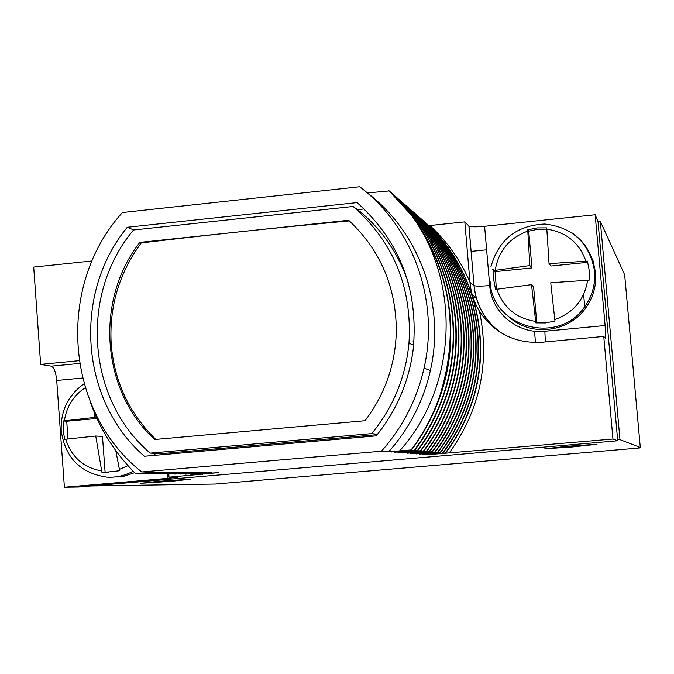 <?xml version="1.0" encoding="UTF-8"?>
<svg xmlns="http://www.w3.org/2000/svg" width="674" height="674" viewBox="0 0 674 674"><rect width="100%" height="100%" fill="white"/><g stroke="black" fill="none" stroke-linecap="round" stroke-linejoin="round"><path stroke-width="1.01" d="M475.313 297.209L473.038 297.428M486.62 249.81L471.084 251.394M492.458 269.415L493.932 270.535L529.857 265.564L531.955 267.932L495.112 271.639L496.418 289.315M476.349 298.161L472.179 294.58L476.232 297.748M496.19 329.038L496.35 329.637M492.509 269.137L494.185 270.485M494.109 327.168L494.379 328.12M639.39 447.544L639.424 447.991L215.461 484.05L90.788 485.988M639.424 447.991L638.447 447.62L640.3 447.46L624.655 274.756L600.34 221.409L598.015 221.645L595.167 214.762L484.598 226.296C476.164 227.071 470.949 226.995 468.952 226.06L474.058 285.633L468.91 226.026L464.816 221.881L428.782 225.655M640.3 447.46L619.97 439.642L617.628 439.844L617.713 440.771L612.961 439.035L603.752 336.427L605.656 338.778L605.117 325.517L595.167 214.762M568.957 446.154L544.803 448.8L572.715 446.929L596.995 444.276L568.957 446.154M158.382 481.337L140.099 483.368L172.114 481.228L190.506 479.197L158.382 481.337M617.713 440.771L78.69 487.024L64.401 487.251L168.045 478.346L178.079 477.209L169.014 477.209L218.646 472.626L195.35 474.201L211.324 472.567L190.506 474.176L206.598 472.525L185.577 474.151L201.787 472.482L179.899 474.117L196.875 472.44L174.768 474.092L191.879 472.398L169.536 474.066L186.774 472.356L164.894 474.041L181.576 472.306L159.468 474.016L176.276 472.263L153.217 473.982L170.867 472.213L148.288 473.957L165.357 472.171L141.784 473.923L159.721 472.12L136.654 473.898L154.127 472.07L141.751 471.969L381.45 451.209C402.681 427.24 416.886 399.556 424.039 368.147C439.591 300.722 413.019 226.953 359.697 186.749L122.432 212.529C55.866 285.65 64.594 411.485 141.751 471.969M92.018 260.964L33.7 267.081L40.651 364.398L51.283 366.167C54.055 367.44 55.866 372.216 56.717 380.481L64.401 487.251M598.015 221.645L617.628 439.844M600.34 221.409L619.97 439.642M388.881 190.632L411.216 214.998C451.075 270.51 460.409 331.406 439.212 397.694L439.583 397.795C465.869 326.014 444.756 240.508 389.227 190.927L367.338 192.958C419.565 232.336 445.581 304.53 430.366 370.498C423.365 401.224 409.472 428.31 388.687 451.757L411.115 449.937L391.324 451.959L414.299 450.215L394.686 452.22L417.408 450.493L397.98 452.473L420.466 450.763L401.207 452.717L423.457 451.024L404.366 452.962L426.381 451.285L407.467 453.198L429.254 451.538L410.5 453.434L432.068 451.782L413.482 453.661L434.831 452.027L416.397 453.88L437.544 452.262L419.262 454.099L440.198 452.498L422.151 454.327L445.691 452.987L428.175 454.672L612.961 439.035M388.687 451.757L381.45 451.209M414.704 450.249C426.541 434.494 435.8 417.29 442.473 398.62C468.481 327.589 447.578 242.969 392.613 193.885L392.007 193.514M417.804 450.527C429.532 434.932 438.698 417.897 445.295 399.429C471.042 329.131 450.35 245.378 395.924 196.774L395.335 196.42M420.854 450.796C432.455 435.362 441.529 418.503 448.067 400.213C473.544 330.639 453.063 247.737 399.177 199.614L398.595 199.26M401.948 202.04C455.38 249.751 475.692 331.928 450.434 400.887L450.771 400.988C476.004 332.113 455.717 250.046 402.353 202.394L401.788 202.048M426.752 451.319C438.134 436.188 447.031 419.666 453.434 401.746C478.414 333.563 458.328 252.312 405.478 205.115L404.914 204.778M429.616 451.572C440.889 436.592 449.693 420.231 456.037 402.488C480.773 334.978 460.881 254.536 408.537 207.786L407.989 207.449M432.43 451.816C443.593 436.988 452.313 420.787 458.59 403.221C483.081 336.377 463.383 256.71 411.528 210.406L410.997 210.077M435.185 452.06C446.239 437.375 454.874 421.334 461.1 403.937C485.356 337.733 465.835 258.841 414.468 212.967L413.946 212.647M437.881 452.296C448.833 437.755 457.393 421.865 463.552 404.636C487.58 339.073 468.245 260.939 417.358 215.486L416.844 215.175M440.535 452.532C451.386 438.125 459.862 422.387 465.961 405.327C489.762 340.387 470.612 262.995 420.188 217.963L419.683 217.651M443.138 452.76C453.88 438.488 462.28 422.901 468.329 406.001C491.902 341.676 472.929 265.008 422.96 220.381L422.472 220.086M425.345 222.462C474.909 266.736 493.739 342.78 470.351 406.574L470.646 406.658C494.008 342.94 475.204 266.988 425.69 222.765L425.21 222.471M135.887 473.889C115.279 453.568 100.123 429.683 90.417 402.235M169.014 477.209L168.753 473.746M112.204 477.2L123.679 476.333L134.674 472.685M40.651 364.398L79.06 360.691M95.742 436.011L102.482 436.449L105.11 472.314L106.955 472.499L101.917 472.289L95.742 436.011L64.687 439.347L63.137 430.223L63.364 420.947L94.385 417.442L96.593 417.653M103.771 472.474L119.761 470.738L119.408 469.382L127.976 465.658M63.364 420.947L66.743 421.233L67.914 438.951M96.963 418.47L66.743 421.233M94.385 417.442L94.217 412.168M106.955 472.499L108.455 472.592M115.776 450.645L119.408 469.382M101.917 472.289L105.11 472.314M510.799 318.49C532.612 336.815 569.117 331.861 585.698 308.043C593.263 297.377 596.557 285.574 595.563 272.633L593.027 260.661L587.736 249.658M603.752 336.427L542.022 342.257C515.13 343.673 494.278 333.344 479.484 311.27C474.058 302.39 470.899 292.777 469.997 282.44L469.972 282.145C460.494 260.341 447.132 241.477 429.886 225.546M470.646 406.658C464.656 423.407 456.34 438.85 445.691 452.987M470.351 406.574C464.352 423.339 456.028 438.799 445.362 452.953M422.606 220.078C472.634 264.747 491.632 341.516 468.026 405.908C461.976 422.834 453.568 438.445 442.801 452.734M419.826 217.643C470.309 262.734 489.484 340.218 465.658 405.234C459.55 422.32 451.058 438.075 440.198 452.498M416.987 215.166C467.941 260.669 487.294 338.904 463.24 404.543C457.073 421.798 448.505 437.704 437.544 452.262M414.097 212.647C465.523 258.572 485.069 337.564 460.78 403.844C454.554 421.267 445.902 437.325 434.831 452.027M411.148 210.069C463.063 256.432 482.795 336.2 458.269 403.128C451.976 420.719 443.248 436.937 432.068 451.782M408.141 207.449C460.553 254.25 480.469 334.801 455.708 402.395C449.356 420.163 440.543 436.541 429.254 451.538M405.074 204.77C457.991 252.025 478.102 333.377 453.096 401.653C446.685 419.59 437.78 436.137 426.381 451.285M450.78 400.988C444.309 419.093 435.328 435.783 423.836 451.058M450.434 400.887C443.955 419.017 434.957 435.724 423.457 451.024M398.764 199.251C452.717 247.434 473.224 330.445 447.713 400.112C441.167 418.428 432.085 435.303 420.466 450.763M395.503 196.412C449.996 245.075 470.713 328.929 444.933 399.32C438.327 417.821 429.153 434.882 417.408 450.493M392.184 193.505C447.224 242.657 468.144 327.387 442.102 398.511C435.429 417.206 426.153 434.444 414.299 450.215M439.583 397.795C432.843 416.658 423.491 434.048 411.528 449.971M439.212 397.694C432.464 416.574 423.095 433.997 411.115 449.937M411.216 214.998C462.246 283.981 456.433 387.971 399.674 450.805M144.362 456.256L376.252 435.867C396.632 410.517 408.95 381.661 413.213 349.292C418.689 290.14 399.985 241.25 357.102 202.596L127.285 227.273C72.489 293.485 80.021 400.583 144.362 456.256M153.487 453.273L155.61 455.262M127.285 227.273L133.663 229.977M364.137 208.948L357.414 209.665M353.125 206.471L133.528 229.994C79.288 294.176 86.702 399.396 150.218 453.13L371.745 433.609C393.254 407.281 405.664 377.137 408.983 343.184C412.286 287.731 393.667 242.16 353.125 206.471L360.615 212.04C382.857 230.794 398.705 254.233 408.141 282.339M377.238 434.654L161.752 453.619L150.218 453.13M371.745 433.609L377.491 434.326M365.047 420.719L154.641 439.499C101.066 390.549 94.621 300.174 139.863 242.396L348.652 220.263C379.942 249.557 395.84 286.189 396.346 330.159C395.689 363.749 385.25 393.936 365.047 420.719M349.351 220.904C277.292 227.61 207.921 234.956 141.237 242.952C118.978 273.231 108.977 307.117 111.235 344.599C114.462 381.922 129.307 413.524 155.778 439.397M141.237 242.952L139.863 242.396M464.816 221.881L469.972 282.145M528.736 231.182L537.684 229.295L546.825 229.143L546.774 227.879L537.153 227.913L527.717 229.859L528.736 231.182L531.955 267.932M529.857 265.564L527.717 229.859M495.112 271.639L493.924 270.535L493.781 280.089L495.559 289.466L496.848 289.247C503.326 307.622 516.267 318.347 535.67 321.422L531.533 284.664L533.606 286.821L536.774 322.964M587.661 280.249L550.742 282.76L554.803 319.586C573.448 312.846 584.4 299.736 587.661 280.249L589.118 280.199L589.236 270.56L587.416 261.124L549.049 263.635L550.936 266.028L587.762 262.321M585.95 261.175C579.303 242.716 566.261 232.05 546.825 229.16L549.049 263.635M554.803 319.586L554.997 321.043L545.51 322.922L535.864 322.88L535.67 321.422M531.533 284.664L496.848 289.247M413.17 341.246L413.499 345.139M202.006 473.687L202.647 474.319M167.7 473.822L168.045 478.346M56.717 380.481L82.506 378.03M51.283 366.167L79.49 363.446M61.224 430.779C65.235 457.806 80.442 473.266 106.837 477.15C116.113 477.697 124.892 475.709 133.182 471.185M64.384 420.803C66.524 406.565 73.474 395.545 85.236 387.761M65.707 439.221C71.554 457.141 83.509 467.714 101.555 470.932M605.117 325.517L544.853 331.254C517.624 334.397 491.456 312.551 489.703 285.54L484.598 226.296M489.703 285.54C481.253 286.29 476.038 286.324 474.058 285.633C476.198 305.373 485.263 321.136 501.229 332.914M500.715 332.594C484.977 320.816 476.08 305.145 474.016 285.608L469.997 282.44M544.853 331.254L545.367 341.937M449.103 453.13C479.989 410.171 490.116 362.89 479.484 311.27M490.108 281.479C491.793 327.572 558.687 345.888 584.678 306.737C592.311 295.987 595.622 284.091 594.628 271.058C592.741 254.486 584.914 241.562 571.148 232.286M495.213 270.308C498.431 251.006 509.283 237.947 527.759 231.131M61.216 430.602C60.55 410.786 68.158 395.191 84.056 383.809M424.039 368.147L430.366 370.498M413.668 345.214L408.983 343.184M585.698 308.043L584.678 306.737C592.286 295.962 595.58 284.04 594.544 270.973C589.514 243.07 572.959 227.416 544.87 224.021C516.646 225.352 498.667 239.582 490.942 266.719M584.72 306.678L583.625 294.395M535.501 342.552L534.507 331.195"/></g></svg>
